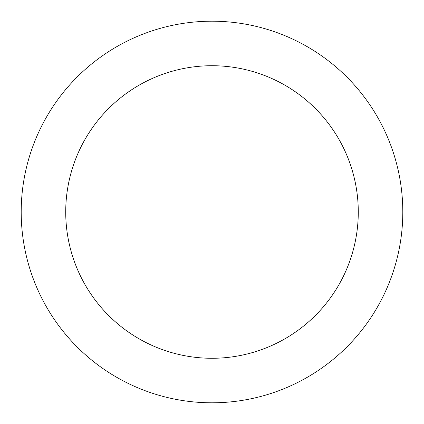 <?xml version="1.0" encoding="UTF-8"?>
<svg xmlns="http://www.w3.org/2000/svg" width="424" height="424" viewBox="0 0 424 424"><rect width="100%" height="100%" fill="white"/><g stroke="black" fill="none" stroke-linecap="round" stroke-linejoin="round"><path stroke-width="0.64" d="M212 21.2A190.8 190.8 0 0 1 377.238 307.4A190.8 190.8 0 0 1 46.762 307.4A190.8 190.8 0 0 1 212 21.2M212 65.72A146.28 146.28 0 0 1 338.681 285.14A146.28 146.28 0 0 1 85.319 285.14A146.28 146.28 0 0 1 212 65.72"/></g></svg>
